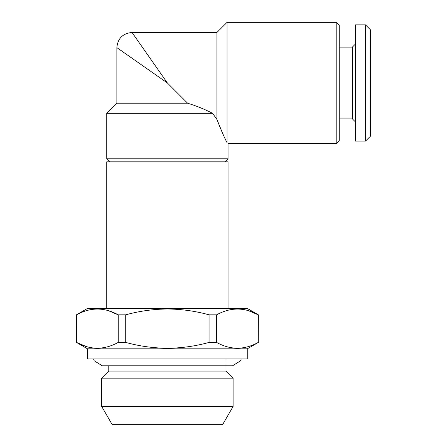 <?xml version="1.0" encoding="UTF-8"?>
<svg xmlns="http://www.w3.org/2000/svg" width="447" height="447" viewBox="0 0 447 447"><rect width="100%" height="100%" fill="white"/><g stroke="black" fill="none" stroke-linecap="round" stroke-linejoin="round"><path stroke-width="0.67" d="M233.105 406.457L222.6 424.65L112.203 424.65L101.698 406.457L233.105 406.457L233.105 378.151L101.698 378.151L101.698 406.457M241.24 358.947L240.575 360.785L232.496 365.819L226.026 365.819L226.026 371.077L108.772 371.077L101.698 378.151M228.048 308.408L228.048 161.842L106.755 161.842L106.755 308.408M258.372 314.828L258.271 342.419L258.372 314.828L247.252 308.408L87.545 308.408L76.426 314.828L76.532 342.419C90.361 350.107 104.252 350.107 118.209 342.419L118.209 314.828C104.38 307.139 90.49 307.139 76.532 314.828L76.426 314.828M108.554 310.743L118.209 314.828L125.724 314.828L125.724 342.419C139.28 346.168 153.17 348.112 167.401 348.258C181.46 348.14 195.356 346.196 209.079 342.419L209.079 314.828C195.356 311.056 181.46 309.106 167.401 308.989C153.17 309.134 139.28 311.078 125.724 314.828M87.545 348.839L87.545 358.947L247.252 358.947L247.252 348.839L87.545 348.839L76.426 342.419M125.724 342.419L118.209 342.419M86.187 346.503L76.532 342.419L76.532 314.828M365.517 141.118L370.574 136.067L370.574 29.932L365.517 24.876L355.41 24.876L355.41 141.118L365.517 141.118L365.517 24.876M355.41 121.914L352.376 118.88L352.376 47.114L339.239 47.114M167.401 82.997L116.863 47.622L167.401 82.997L132.021 32.458L167.401 82.997L187.617 103.212L116.863 103.212L106.755 113.32L106.755 158.808L228.048 158.808L225.014 161.842M222.522 133.111L216.929 119.455L216.929 32.458L227.037 22.35L227.037 142.638C228.383 143.984 228.383 143.984 227.037 142.638C224.4 137.693 221.03 129.965 216.929 119.455L212.604 113.32L106.755 113.32M213.118 114.08L216.868 119.371M336.205 22.35L336.205 143.649L339.239 140.615L339.239 25.384L336.205 22.35L227.037 22.35M212.604 113.32C204.754 109.275 196.423 105.905 187.617 103.212M248.616 310.743L258.271 314.828C244.442 307.139 230.546 307.139 216.594 314.828L216.594 342.419L209.079 342.419M216.594 314.828L209.079 314.828M216.594 342.419C230.423 350.107 244.313 350.107 258.271 342.419M93.563 358.947L94.228 360.785L102.307 365.819L232.496 365.819M108.772 371.077L108.772 365.819L102.307 365.819M352.376 118.88L339.239 118.88M116.863 103.212L116.863 47.622C117.762 38.408 122.813 33.357 132.021 32.458L216.929 32.458M336.205 143.649L228.048 143.649L228.048 158.808M109.783 161.842L106.755 158.808M352.376 47.114L355.41 44.08M247.252 348.839L258.372 342.419M226.026 358.947L226.026 363.076M226.026 371.077L233.105 378.151"/></g></svg>

